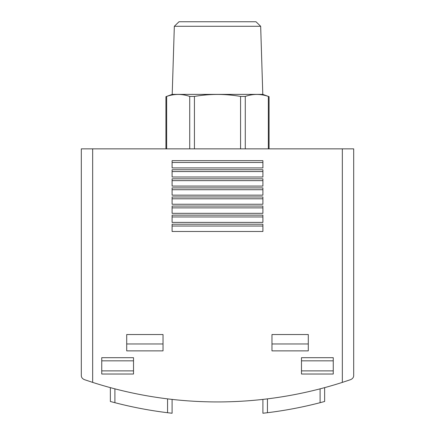 <?xml version="1.0" encoding="UTF-8"?>
<svg xmlns="http://www.w3.org/2000/svg" width="435" height="435" viewBox="0 0 435 435"><rect width="100%" height="100%" fill="white"/><g stroke="black" fill="none" stroke-linecap="round" stroke-linejoin="round"><path stroke-width="0.65" d="M92.66 148.857L81.312 148.857L81.312 375.345C81.258 377.254 82.275 378.689 84.374 379.635L92.66 382.392A408.568 408.568 0 0 0 342.34 382.392L350.626 379.635C352.725 378.689 353.742 377.254 353.688 375.345L353.688 148.857L92.66 148.857L92.66 382.392L84.374 379.635C82.275 378.689 81.258 377.254 81.312 375.345M167.562 398.873L167.562 412.717L172.102 413.25L167.562 412.717A408.568 408.568 0 0 1 114.905 402.69L110.365 401.483L110.365 387.639M262.898 413.25L267.438 412.717L262.898 413.25L262.898 399.406M320.095 388.841L320.095 402.69L324.635 401.483L320.095 402.69A408.568 408.568 0 0 1 267.438 412.717L267.438 398.873M172.102 413.25L172.102 399.406M324.635 401.483L324.635 387.639M342.34 148.857L342.34 382.392L350.626 379.635C352.725 378.689 353.742 377.254 353.688 375.345M333.259 357.684L333.259 374.024L301.482 374.024L301.482 357.684L333.259 357.684M133.518 357.684L133.518 374.024L101.741 374.024L101.741 357.684L133.518 357.684M163.027 334.531L163.027 350.871L126.71 350.871L126.71 334.531L163.027 334.531M308.29 334.531L308.29 350.871L271.973 350.871L271.973 334.531L308.29 334.531M262.898 231.48L262.898 224.215L172.102 224.215L172.102 231.48L262.898 231.48M262.898 222.399L262.898 215.14L172.102 215.14L172.102 222.399L262.898 222.399M262.898 213.324L262.898 206.059L172.102 206.059L172.102 213.324L262.898 213.324M262.898 204.243L262.898 196.979L172.102 196.979L172.102 204.243L262.898 204.243M262.898 195.163L262.898 187.898L172.102 187.898L172.102 195.163L262.898 195.163M262.898 186.082L262.898 178.823L172.102 178.823L172.102 186.082L262.898 186.082M262.898 177.007L262.898 169.742L172.102 169.742L172.102 177.007L262.898 177.007M262.898 167.926L262.898 160.662L172.102 160.662L172.102 167.926L262.898 167.926M262.898 162.478L172.102 162.478M262.898 171.559L172.102 171.559M262.898 180.639L172.102 180.639M262.898 189.714L172.102 189.714M262.898 198.795L172.102 198.795M262.898 207.876L172.102 207.876M262.898 216.956L172.102 216.956M262.898 226.031L172.102 226.031M308.29 343.965L271.973 343.965M163.027 343.965L126.71 343.965M133.518 370.881L101.741 370.881M133.518 360.827L101.741 360.827M333.259 370.881L301.482 370.881M333.259 360.827L301.482 360.827M166.545 96.467L166.654 96.429C165.702 96.744 165.702 96.744 166.654 96.429C174.343 93.775 182.031 93.775 189.72 96.429L194.434 96.429C209.828 93.786 225.205 93.786 240.566 96.429L245.28 96.429C252.969 93.775 260.657 93.775 268.346 96.429C269.298 96.744 269.298 96.744 268.346 96.429C269.298 96.744 269.298 96.744 268.346 96.429L268.346 148.857M174.332 26.285L260.668 26.285L255.987 21.75L179.013 21.75L174.332 26.285L172.206 94.384L262.794 94.384L269.058 96.662M114.905 402.69L114.905 388.841M166.654 96.429L166.654 148.857M189.72 96.429L189.72 148.857M194.434 96.429L194.434 148.857M240.566 96.429L240.566 148.857M245.28 96.429L245.28 148.857M172.206 94.384L165.942 96.662M260.668 26.285L262.794 94.384M269.075 96.668L269.075 148.857M165.925 96.668L165.925 148.857"/></g></svg>
